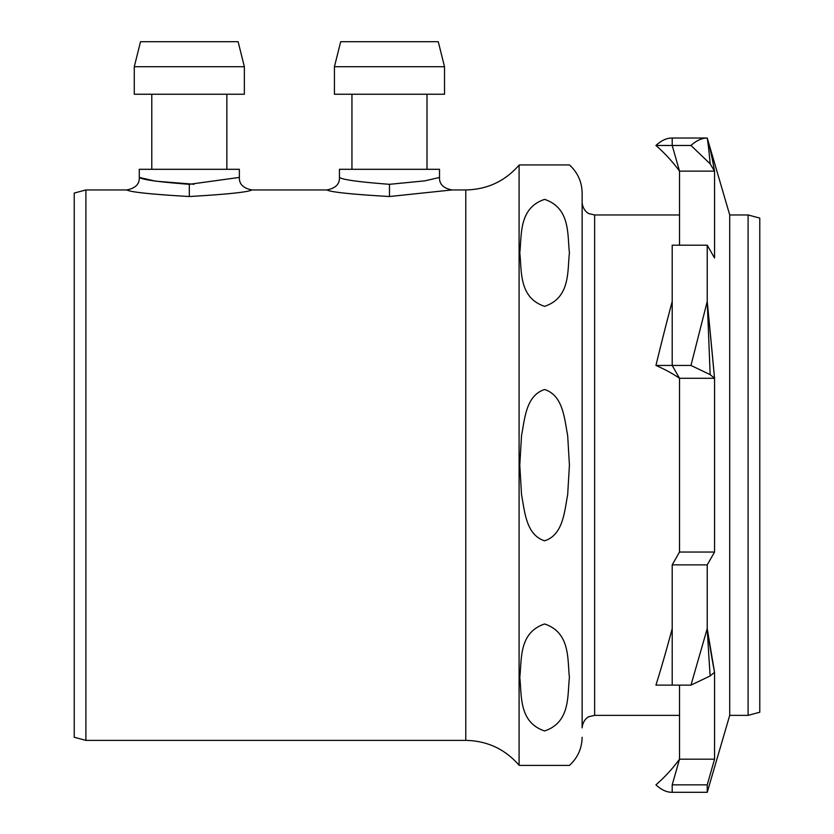 <?xml version="1.0" encoding="UTF-8"?>
<svg xmlns="http://www.w3.org/2000/svg" width="834" height="834" viewBox="0 0 834 834"><rect width="100%" height="100%" fill="white"/><g stroke="black" fill="none" stroke-linecap="round" stroke-linejoin="round"><path stroke-width="1.25" d="M748.098 715.364L759.774 712.236L759.774 218.091L748.098 214.963L748.098 715.364L729.719 715.364L707.232 792.3L707.232 784.846L672.204 784.846L679.522 759.19L679.522 685.131M748.098 214.963L729.719 214.963L729.719 715.364M679.522 245.196L679.522 171.137L714.55 171.137L710.151 163.829A347.184 13.365 -90.5 0 0 707.232 138.027C709.724 146.544 712.163 157.574 714.55 171.137A361.82 33.37 -91.5 0 0 707.232 138.027L729.719 214.963M714.55 171.137L714.55 258.019L707.232 245.196L707.232 301.449L714.55 378.282L714.55 552.045L707.232 564.879L707.232 628.586L714.55 672.308L714.55 759.19L707.232 784.846M710.151 163.829L690.969 145.481C696.463 140.508 701.884 138.027 707.232 138.027M710.151 675.957L714.55 672.308A361.82 24.832 -93.8 0 1 707.232 628.586A347.184 9.403 -91.7 0 0 710.151 675.957L690.969 685.131L707.232 628.586M655.941 145.481A335.852 75.571 -88.6 0 1 672.162 138.027A335.852 75.571 -88.6 0 1 672.204 138.027L672.204 145.481L655.941 145.481C664.875 153.268 672.725 161.827 679.522 171.137L672.204 145.481L690.969 145.481M707.232 245.196L672.204 245.196L672.204 365.448L690.969 365.448L707.232 301.449A361.82 8.528 -95.3 0 1 714.55 378.282L710.151 374.622A347.184 3.961 -92.2 0 0 707.232 301.449M707.232 564.879L672.204 564.879L679.522 552.045L679.522 378.282L672.204 365.448L655.941 365.448A335.852 30.775 -78 0 1 672.204 301.449L672.204 365.448L679.522 378.282L714.55 378.282M672.204 564.879L672.204 685.131L690.969 685.131M672.204 784.846L672.204 792.3L707.19 792.3M710.151 374.622L690.969 365.448M672.162 792.3L672.204 792.3A335.852 75.571 -91.4 0 1 672.162 792.3A335.852 75.571 -91.4 0 1 655.941 784.846C664.875 777.059 672.725 768.5 679.522 759.19L714.55 759.19M679.522 552.045L714.55 552.045M679.522 214.963L594.642 214.963L594.642 715.364L679.522 715.364M74.226 193.071L74.226 737.256L85.902 740.384L85.902 189.943L74.226 193.071M85.902 740.384L465.789 740.384L465.789 189.943L452.018 189.943L389.478 196.522L389.478 184.314C359.079 182 342.399 179.706 339.438 177.433L339.438 169.302L439.518 169.302L439.518 177.444L424.86 180.853L389.478 184.314M194.03 184.251L155.624 181.176L139.278 177.433L139.278 169.302L239.358 169.302L239.358 177.423L189.318 184.314C158.919 182 142.239 179.706 139.278 177.433C139.601 184.095 135.431 188.265 126.768 189.943C130.469 192.112 151.319 194.312 189.318 196.522C227.296 194.312 248.157 192.112 251.889 189.943L326.928 189.943C330.639 192.112 351.489 194.312 389.478 196.522M427.008 169.302L427.008 94.242M444.522 94.242L334.434 94.242L334.434 66.72L444.522 66.72L444.522 94.242M444.522 66.72L438.267 41.7L340.689 41.7L334.434 66.72M226.848 169.302L226.848 94.242M244.362 94.242L134.274 94.242L134.274 66.72L244.362 66.72L244.362 94.242M244.362 66.72L238.107 41.7L140.529 41.7L134.274 66.72M594.642 715.364L589.138 716.635C589.304 716.375 582.924 719.023 582.132 727.874L582.132 202.453C582.924 211.304 589.304 213.952 589.138 213.692L594.642 214.963M582.132 727.874L582.132 193.071C581.923 181.864 577.691 172.482 569.424 164.923L519.78 164.923L519.092 165.549M569.424 252.858C567.308 270.56 570.675 297.665 544.602 306.349C518.529 297.665 521.896 270.56 519.78 252.858C521.896 235.167 518.529 208.062 544.602 199.378C570.675 208.062 567.308 235.167 569.424 252.858M569.424 465.163L567.673 494.729C564.42 511.649 563.179 534.875 544.602 540.807C526.025 534.875 524.784 511.649 521.531 494.729L519.78 465.163L521.531 435.598C524.784 418.678 526.025 395.452 544.602 389.52C563.179 395.452 564.42 418.678 567.673 435.598L569.424 465.163M569.424 677.469C567.308 695.16 570.675 722.265 544.602 730.949C518.529 722.265 521.896 695.16 519.78 677.469C521.896 659.767 518.529 632.662 544.602 623.978C570.675 632.662 567.308 659.767 569.424 677.469M519.092 764.778L519.78 765.404L569.424 765.404C577.691 757.835 581.923 748.452 582.132 737.256M465.789 740.384C487.223 740.811 504.987 749.099 519.092 765.237L519.092 165.09C504.987 181.239 487.223 189.516 465.789 189.943M672.204 628.586L672.204 685.131L655.941 685.131A335.852 44.796 -79.4 0 0 672.204 628.586M679.522 171.137L672.204 145.481L672.204 138.027L707.19 138.027M655.941 365.448C664.875 369.347 672.725 373.622 679.522 378.282M189.318 196.522L189.318 184.314M126.768 189.943L85.902 189.943M339.438 177.433L339.438 177.433C339.73 184.116 335.56 188.286 326.928 189.943M439.508 177.444C439.237 184.137 443.407 188.307 452.018 189.954M351.948 94.242L351.948 169.302M239.379 177.423C239.077 184.085 243.247 188.255 251.889 189.943M151.788 94.242L151.788 169.302"/></g></svg>
